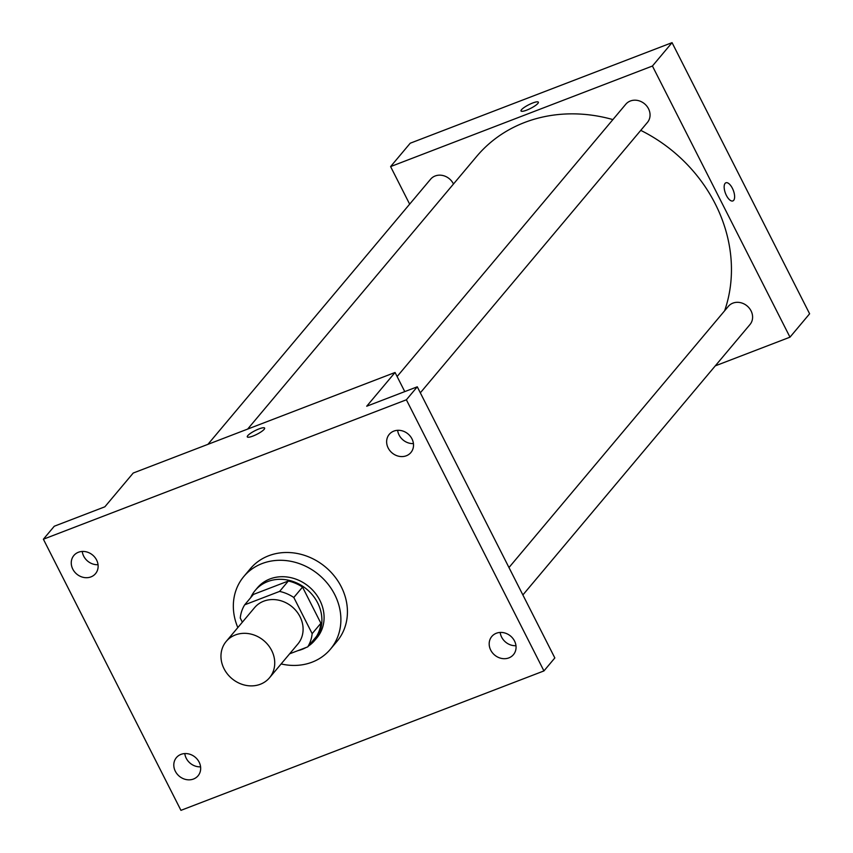 <?xml version="1.0" encoding="UTF-8"?>
<svg xmlns="http://www.w3.org/2000/svg" width="853" height="853" viewBox="0 0 853 853"><rect width="100%" height="100%" fill="white"/><g stroke="black" fill="none" stroke-linecap="round" stroke-linejoin="round"><path stroke-width="1.28" d="M224.051 668.752A28.266 24.801 40 0 1 226.205 641.424A28.266 24.801 40 0 1 263.801 640.614A28.266 24.801 40 0 1 269.495 677.783A28.266 24.801 40 0 1 224.051 668.752M226.205 641.424L254.557 607.667A28.266 24.801 40 0 1 292.163 606.856A28.266 24.801 40 0 1 297.857 644.026L269.495 677.783M289.625 653.824L307.741 646.873A37.969 33.31 40 0 0 312.155 633.64L293.816 597.484A37.969 33.31 40 0 0 279.603 591.406L244.683 604.82A37.969 33.31 40 0 0 240.258 618.052L242.359 622.189M279.603 591.406L288.325 581.021L253.405 594.434L244.683 604.82M288.325 581.021A37.969 33.31 40 0 1 302.538 587.088L293.816 597.484M307.741 646.873L316.463 636.477A37.969 33.31 40 0 0 320.888 623.255L302.538 587.088M308.359 646.126A38.865 34.099 -140 0 0 314.693 640.454A38.865 34.099 -140 0 0 312.976 595.607A38.865 34.099 -140 0 0 267.735 581.565A38.865 34.099 -140 0 0 255.164 590.457A38.865 34.099 -140 0 0 250.675 597.686M297.846 650.668A38.865 34.099 -140 0 0 306.131 647.48M255.164 590.457L257.35 587.866A38.865 34.099 40 0 1 269.921 578.963A38.865 34.099 40 0 1 315.162 593.016A38.865 34.099 40 0 1 316.879 637.863L314.693 640.454M320.888 623.255L312.155 633.64M237.838 627.573A56.533 49.602 40 0 1 243.819 576.5A56.533 49.602 40 0 1 319.011 574.879A56.533 49.602 40 0 1 330.41 649.218A56.533 49.602 40 0 1 281.138 663.933M243.819 576.5L250.366 568.706A56.533 49.602 40 0 1 325.558 567.085A56.533 49.602 40 0 1 336.946 641.424L330.41 649.218M508.878 657.887A14.138 12.4 40 0 1 492.426 652.78A14.138 12.4 40 0 1 491.797 636.477A14.138 12.4 40 0 1 510.595 636.071A14.138 12.4 40 0 1 513.442 654.656A14.138 12.4 40 0 1 508.878 657.887M193.492 779.024A14.138 12.4 40 0 1 177.04 773.916A14.138 12.4 40 0 1 176.411 757.613A14.138 12.4 40 0 1 195.209 757.208A14.138 12.4 40 0 1 198.056 775.793A14.138 12.4 40 0 1 193.492 779.024M90.94 576.895A14.138 12.4 40 0 1 74.499 571.787A14.138 12.4 40 0 1 73.87 555.484A14.138 12.4 40 0 1 92.668 555.079A14.138 12.4 40 0 1 95.515 573.664A14.138 12.4 40 0 1 90.94 576.895M406.337 455.769A14.138 12.4 40 0 1 389.885 450.661A14.138 12.4 40 0 1 389.256 434.348A14.138 12.4 40 0 1 408.054 433.942A14.138 12.4 40 0 1 410.901 452.527A14.138 12.4 40 0 1 406.337 455.769M406.38 399.79L43.386 539.213L180.943 810.35L543.937 670.927L406.38 399.79L417.277 386.804L366.705 406.231L395.056 372.473L133.228 473.031L104.866 506.799L54.283 526.226L43.386 539.213M247.295 436.885A9.714 2.037 153.1 0 1 247.786 435.638A9.714 2.037 153.1 0 1 257.03 429.72A9.714 2.037 153.1 0 1 264.622 428.089A9.714 2.037 153.1 0 1 256.881 434.305A9.714 2.037 153.1 0 1 247.295 436.885A9.714 2.037 153.1 0 1 247.775 435.638A9.714 2.037 153.1 0 1 257.02 429.731A9.714 2.037 153.1 0 1 264.633 428.099M82.251 551.454A14.138 12.4 -140 0 0 98.042 564.718M184.792 753.572A14.138 12.4 -140 0 0 200.583 766.836M417.277 386.804L554.834 657.94L543.937 670.927M500.178 632.436A14.138 12.4 -140 0 0 515.969 645.7M397.637 430.317A14.138 12.4 -140 0 0 413.428 443.581M404.77 391.612L395.056 372.473M247.658 429.08L476.646 156.43A148.411 130.2 40 0 1 612.902 119.591M640.763 130.37A148.411 130.2 40 0 1 724.623 310.78M397.114 376.525L625.793 104.237A14.138 12.4 40 0 1 644.591 103.831A14.138 12.4 40 0 1 647.438 122.416L420.337 392.817M207.929 444.338L430.605 179.205A14.138 12.4 40 0 1 453.476 184.024M508.974 567.544L728.334 306.366A14.138 12.4 40 0 1 747.132 305.96A14.138 12.4 40 0 1 749.979 324.545L522.878 594.946M715.283 365.862L789.985 337.17L652.428 66.022L390.599 166.591L409.653 204.155M789.985 337.17L809.614 313.787L672.057 42.65L652.428 66.022M672.057 42.65L410.229 143.219L390.599 166.591M521.034 110.965A9.714 2.037 153.1 0 1 521.514 109.717A9.714 2.037 153.1 0 1 530.758 103.799A9.714 2.037 153.1 0 1 538.36 102.168A9.714 2.037 153.1 0 1 530.619 108.384A9.714 2.037 153.1 0 1 521.023 110.965A9.714 2.037 153.1 0 1 521.514 109.706A9.714 2.037 153.1 0 1 530.758 103.81A9.714 2.037 153.1 0 1 538.36 102.179M726.393 195.422A9.714 4.19 -111 0 1 725.903 182.787A9.714 4.19 -111 0 1 733.303 190.347A9.714 4.19 -111 0 1 732.876 200.924A9.714 4.19 -111 0 1 726.393 195.422M725.903 182.787A9.714 4.19 -111 0 1 733.303 190.358A9.714 4.19 -111 0 1 732.866 200.924"/></g></svg>
